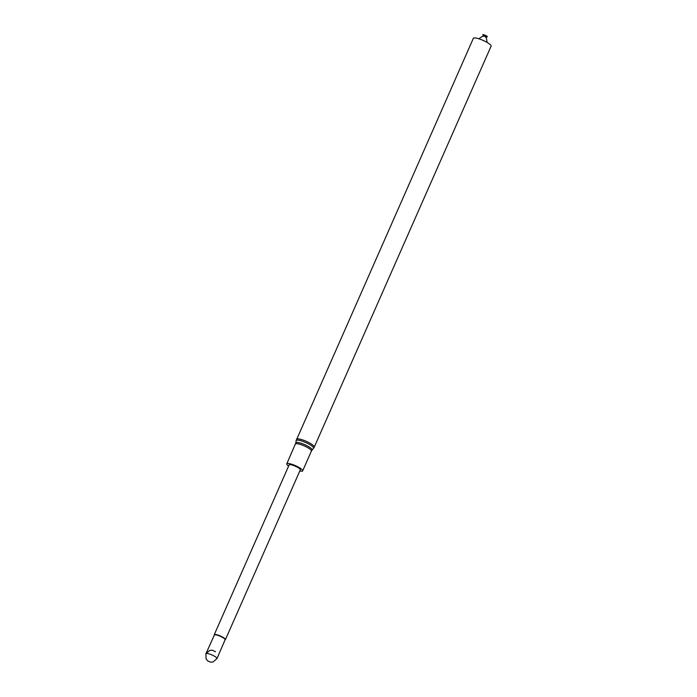 <?xml version="1.0" encoding="UTF-8"?>
<svg xmlns="http://www.w3.org/2000/svg" width="697" height="697" viewBox="0 0 697 697"><rect width="100%" height="100%" fill="white"/><g stroke="black" fill="none" stroke-linecap="round" stroke-linejoin="round"><path stroke-width="1.05" d="M214.232 634.723L289.133 464.899A6.107 1.298 23.8 0 1 295.249 466.171A6.107 1.298 23.8 0 1 300.311 469.83L225.41 639.654A6.107 1.298 -156.2 0 0 220.348 635.995A6.107 1.298 -156.2 0 0 214.232 634.723A6.107 1.298 -156.2 0 0 214.258 635.045A6.107 1.298 -156.2 0 0 214.31 635.15M299.78 471.033A8.686 1.847 -156.2 0 0 302.672 470.867A8.686 1.847 -156.2 0 0 299.205 467.565A8.686 1.847 -156.2 0 0 291.076 464.045A8.686 1.847 -156.2 0 0 286.772 463.853A8.686 1.847 -156.2 0 0 288.602 466.101M296.504 439.276A9.706 2.065 -156.2 0 1 301.313 439.493A9.706 2.065 -156.2 0 1 310.383 443.423A9.706 2.065 -156.2 0 1 314.26 447.108L491.097 46.176A9.706 2.065 -156.2 0 0 487.212 42.491A9.706 2.065 -156.2 0 0 478.142 38.562A9.706 2.065 -156.2 0 0 473.341 38.344L296.12 440.661A9.514 2.03 -156.2 0 1 300.869 440.748A9.514 2.03 -156.2 0 1 309.991 444.73A9.514 2.03 -156.2 0 1 313.502 448.328L312.029 450.07A8.878 1.891 -156.2 0 0 308.754 446.716A8.878 1.891 -156.2 0 0 300.25 443.004A8.878 1.891 -156.2 0 0 295.824 442.926L286.772 463.853M485.147 36.392A2.466 0.523 -156.2 0 0 487.264 36.558A2.466 0.523 -156.2 0 0 484.04 34.85A2.466 0.523 -156.2 0 0 482.829 34.928A2.466 0.523 -156.2 0 0 484.581 36.139M225.096 639.768A5.864 1.246 -156.2 0 0 220.235 636.256A5.864 1.246 -156.2 0 0 214.362 635.037L205.946 653.708A6.038 1.289 -156.2 0 1 211.984 654.962A6.038 1.289 -156.2 0 1 216.985 658.578A6.038 1.289 -156.2 0 0 216.985 658.578L225.096 639.768M312.029 450.07L311.402 451.081A8.686 1.847 -156.2 0 0 307.926 447.779A8.686 1.847 -156.2 0 0 299.806 444.259A8.686 1.847 -156.2 0 0 295.502 444.067M311.402 451.081L302.672 470.867M295.824 442.926L296.12 440.661M314.26 447.108L313.502 448.328M487.107 42.421L486.41 38.082L484.903 36.174L482.472 36.349L478.795 38.762M215.504 651.712L212.35 650.214L209.762 650.388L205.903 653.786L206.085 658.944L207.863 661.035L210.564 662.15L213.047 662.002L216.994 658.56"/></g></svg>
